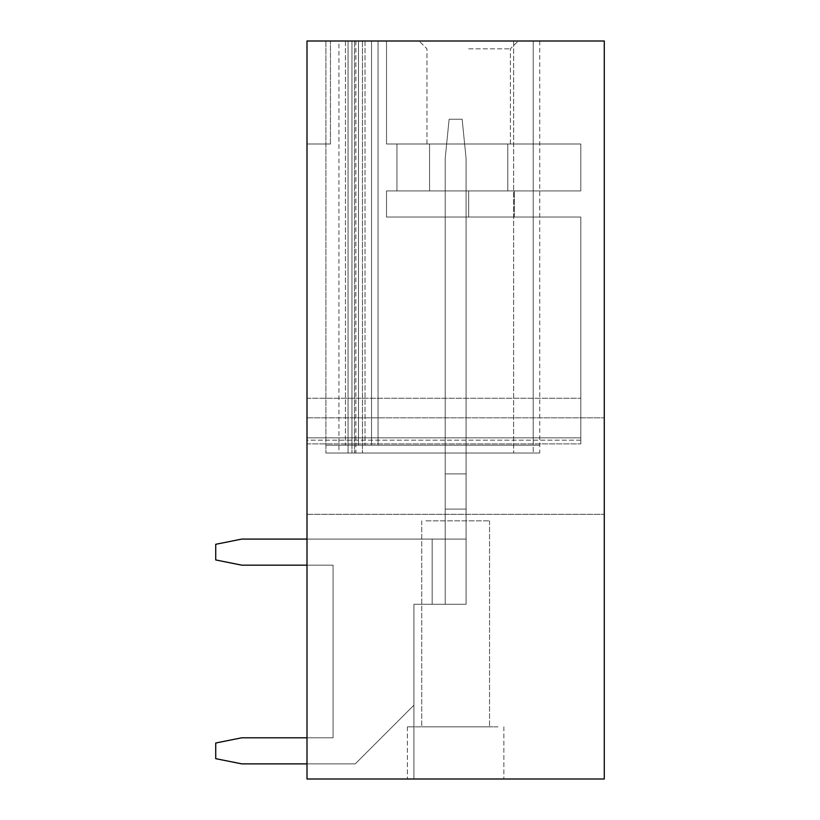 <?xml version="1.0" encoding="UTF-8"?>
<svg xmlns="http://www.w3.org/2000/svg" width="820" height="820" viewBox="0 0 820 820"><rect width="100%" height="100%" fill="white"/><g stroke="black" fill="none" stroke-linecap="round" stroke-linejoin="round"><path stroke-width="0.61" stroke-dasharray="4.1 3.07" d="M306.998 763.871L355.234 763.871L413.915 705.2L413.915 604.278L466.067 604.278L466.067 473.888L445.209 473.888L445.209 453.029L466.067 453.029L466.067 604.278L445.209 604.278L466.067 604.278L466.067 473.888L466.067 539.088L241.797 539.088L215.721 544.295L215.721 559.947L241.797 565.164L333.074 565.164L333.074 737.795L241.797 737.795L215.721 743.012L215.721 758.664L241.797 763.871L355.234 763.871L413.915 705.2L413.915 604.278L413.915 779L413.915 604.278L413.915 779L413.915 604.278L413.915 779L413.915 604.278L413.915 779L413.915 604.278L413.915 779L413.915 604.278L413.915 779L413.915 604.278L413.915 779L413.915 604.278L413.915 779L413.915 604.278L413.915 779L413.915 604.278L413.915 779L306.998 779L604.278 779L604.278 41L306.998 41L306.998 779L413.915 779L413.915 604.278L432.171 604.278L432.171 539.088L306.998 539.088L306.998 779L306.998 539.088L306.998 779L306.998 539.088L306.998 779L306.998 539.088L306.998 779L306.998 539.088L306.998 779L306.998 539.088L306.998 779L306.998 539.088L306.998 779L306.998 539.088L306.998 779L306.998 539.088L306.998 779L306.998 539.088L306.998 779L306.998 539.088L432.171 539.088L241.797 539.088L215.721 544.295L215.721 559.947L241.797 565.164L333.074 565.164L333.074 737.795L241.797 737.795L215.721 743.012L215.721 758.664L241.797 763.871L355.234 763.871L413.915 705.2L413.915 604.278L432.171 604.278L432.171 539.088L241.797 539.088L215.721 544.295L215.721 559.947L241.797 565.164L333.074 565.164L333.074 737.795L241.797 737.795L215.721 743.012L215.721 758.664L241.797 763.871L355.234 763.871L413.915 705.2L413.915 604.278L432.171 604.278L432.171 539.088L241.797 539.088L215.721 544.295L215.721 559.947L241.797 565.164L333.074 565.164L333.074 737.795L241.797 737.795L215.721 743.012L215.721 758.664L241.797 763.871L355.234 763.871L413.915 705.2L413.915 604.278L432.171 604.278L432.171 539.088L241.797 539.088L215.721 544.295L215.721 559.947L241.797 565.164L333.074 565.164L333.074 737.795L241.797 737.795L215.721 743.012L215.721 758.664L241.797 763.871L355.234 763.871L413.915 705.2L413.915 604.278L432.171 604.278L432.171 539.088L241.797 539.088L215.721 544.295L215.721 559.947L241.797 565.164L333.074 565.164L333.074 737.795L241.797 737.795L215.721 743.012L215.721 758.664L241.797 763.871L355.234 763.871L413.915 705.2L413.915 604.278L432.171 604.278L432.171 539.088L241.797 539.088L215.721 544.295L215.721 559.947L241.797 565.164L333.074 565.164L333.074 737.795L241.797 737.795L215.721 743.012L215.721 758.664L241.797 763.871L355.234 763.871L413.915 705.2L413.915 604.278L432.171 604.278L432.171 539.088L241.797 539.088L215.721 544.295L215.721 559.947L241.797 565.164L333.074 565.164L333.074 737.795L241.797 737.795L215.721 743.012L215.721 758.664L241.797 763.871L355.234 763.871L413.915 705.2L413.915 604.278L432.171 604.278L432.171 539.088L241.797 539.088L215.721 544.295L215.721 559.947L241.797 565.164L333.074 565.164L333.074 737.795L241.797 737.795L215.721 743.012L215.721 758.664L241.797 763.871L355.234 763.871L413.915 705.2L413.915 604.278L432.171 604.278L432.171 539.088L241.797 539.088L215.721 544.295L215.721 559.947L241.797 565.164L333.074 565.164L333.074 737.795L241.797 737.795L215.721 743.012L215.721 758.664L241.797 763.871L355.234 763.871L413.915 705.2L413.915 604.278L432.171 604.278L432.171 539.088L241.797 539.088L215.721 544.295L215.721 559.947L241.797 565.164L333.074 565.164L333.074 737.795L241.797 737.795L215.721 743.012L215.721 758.664L241.797 763.871L355.234 763.871L413.915 705.2L413.915 604.278L432.171 604.278L432.171 539.088L241.797 539.088L215.721 544.295L215.721 559.947L241.797 565.164L333.074 565.164L333.074 737.795L241.797 737.795L215.721 743.012L215.721 758.664L241.797 763.871L355.234 763.871L413.915 705.2L413.915 604.278L432.171 604.278L432.171 539.088L241.797 539.088L215.721 544.295L215.721 559.947L241.797 565.164L333.074 565.164L333.074 737.795L241.797 737.795L215.721 743.012L215.721 758.664L241.797 763.871L355.234 763.871L413.915 705.2L413.915 604.278L432.171 604.278L432.171 539.088L241.797 539.088L215.721 544.295L215.721 559.947L241.797 565.164L333.074 565.164L333.074 737.795L241.797 737.795L215.721 743.012L215.721 758.664L241.797 763.871L355.234 763.871L413.915 705.2L413.915 604.278L432.171 604.278L432.171 539.088L241.797 539.088L215.721 544.295L215.721 559.947L241.797 565.164L333.074 565.164L333.074 737.795L241.797 737.795L215.721 743.012L215.721 758.664L241.797 763.871L355.234 763.871L413.915 705.2L413.915 604.278L432.171 604.278L432.171 539.088L241.797 539.088L215.721 544.295L215.721 559.947L241.797 565.164L333.074 565.164L333.074 737.795L241.797 737.795L215.721 743.012L215.721 758.664L241.797 763.871L355.234 763.871L413.915 705.2L413.915 604.278L432.171 604.278L432.171 539.088L241.797 539.088L215.721 544.295L215.721 559.947L241.797 565.164L333.074 565.164L333.074 737.795L241.797 737.795L215.721 743.012L215.721 758.664L241.797 763.871L355.234 763.871L413.915 705.2L413.915 604.278L432.171 604.278L432.171 539.088L241.797 539.088L215.721 544.295L215.721 559.947L241.797 565.164L333.074 565.164L333.074 737.795L241.797 737.795L215.721 743.012L215.721 758.664L241.797 763.871L355.234 763.871L413.915 705.2L413.915 604.278L432.171 604.278L432.171 539.088L241.797 539.088L215.721 544.295L215.721 559.947L241.797 565.164L333.074 565.164L333.074 737.795L241.797 737.795L215.721 743.012L215.721 758.664L241.797 763.871L355.234 763.871L413.915 705.2L413.915 604.278L432.171 604.278L432.171 539.088L306.998 539.088M497.976 779L407.396 779L497.976 779M306.998 437.839L306.998 144.002L306.998 443.897L306.998 144.002L306.998 437.839L580.806 437.839L580.806 217.023L386.527 217.023L580.806 217.023L580.806 443.897L580.806 217.023L386.527 217.023L580.806 217.023L580.806 443.897L580.806 437.839L306.998 437.839M306.998 440.155L306.998 398.264L306.998 443.897L306.998 398.264L306.998 440.155L580.806 440.155L580.806 398.264L580.806 443.897L580.806 398.264L580.806 440.155L306.998 440.155M306.998 466.067L306.998 417.821L306.998 466.067M386.527 41L330.46 41L386.527 41L330.46 41L386.527 41L386.527 144.002L580.806 144.002L386.527 144.002L386.527 41L386.527 144.002L580.806 144.002L580.806 190.947L386.527 190.947L386.527 217.023L386.527 190.947L580.806 190.947L580.806 144.002L386.527 144.002L386.527 41M468.671 41L419.122 41L468.671 41M338.937 41L539.734 41L371.532 41L371.532 445.209L539.734 445.209L325.899 445.209L539.734 445.209L325.899 445.209L539.734 445.209L325.899 445.209L539.734 445.209L325.899 445.209L539.734 445.209L325.899 445.209L539.734 445.209L325.899 445.209L533.215 445.209L325.899 445.209L371.532 445.209L371.532 41L371.532 445.209L371.532 41L371.532 445.209L371.532 41L371.532 445.209L371.532 41L371.532 445.209L371.532 41L371.532 445.209L371.532 41L371.532 445.209L371.532 41L371.532 445.209L371.532 41L338.937 41L539.734 41L325.899 41L539.734 41L325.899 41L351.975 41L325.899 41L351.975 41L338.937 41L351.975 41L351.975 445.209L338.937 445.209L351.975 445.209L351.975 41L351.975 453.029L539.734 453.029L325.899 453.029L351.975 453.029L325.899 453.029L351.975 453.029L351.975 41L351.975 453.029L351.975 41L351.975 445.209L351.975 41L351.975 445.209L351.975 41L351.975 445.209L351.975 41L351.975 445.209L351.975 41L351.975 445.209L351.975 41L351.975 445.209L351.975 41L351.975 445.209L351.975 41L351.975 445.209L351.975 41L351.975 445.209L351.975 41L351.975 445.209L351.975 41L351.975 445.209L351.975 41L351.975 445.209L351.975 41L351.975 445.209L351.975 41L351.975 445.209L351.975 41L345.456 41L539.734 41L325.899 41L539.734 41L325.899 41L358.494 41L325.899 41L354.588 41L348.069 41L348.069 453.029L539.734 453.029L325.899 453.029L348.069 453.029L348.069 41L348.069 453.029L348.069 41L325.899 41L539.734 41L358.494 41L358.494 445.209L358.494 41L358.494 445.209L358.494 41L358.494 445.209L358.494 41L358.494 445.209L358.494 41L378.051 41L378.051 445.209L378.051 41L378.051 445.209L378.051 41L378.051 445.209L378.051 41L378.051 445.209L378.051 41L539.734 41L355.89 41L362.409 41L362.409 453.029L362.409 41L513.658 41L513.658 453.029L513.658 41L539.734 41L533.215 41L533.215 453.029L533.215 41L533.215 445.209L533.215 41L533.215 445.209L533.215 41L533.215 445.209L533.215 41L533.215 445.209L533.215 41L533.215 445.209L533.215 41L533.215 445.209L533.215 41L533.215 445.209L533.215 41L325.899 41L338.937 41L338.937 453.029M604.278 466.067L604.278 417.821L604.278 466.067M466.067 539.088L432.171 539.088L466.067 539.088L432.171 539.088L466.067 539.088L432.171 539.088L466.067 539.088L432.171 539.088L466.067 539.088L432.171 539.088L466.067 539.088L432.171 539.088L466.067 539.088L432.171 539.088L466.067 539.088L432.171 539.088L466.067 539.088L432.171 539.088L466.067 539.088L432.171 539.088L466.067 539.088L432.171 539.088L466.067 539.088L432.171 539.088L466.067 539.088L432.171 539.088L466.067 539.088L432.171 539.088L466.067 539.088L432.171 539.088L466.067 539.088L432.171 539.088L466.067 539.088L432.171 539.088L466.067 539.088L432.171 539.088L466.067 539.088L445.209 539.088L445.209 604.278L432.171 604.278L432.171 539.088L466.067 539.088L445.209 539.088L445.209 509.097L445.209 604.278L445.209 473.888L445.209 604.278L432.171 604.278L432.171 539.088L432.171 604.278L432.171 539.088L432.171 604.278L432.171 539.088L432.171 604.278L432.171 539.088L432.171 604.278L432.171 539.088L432.171 604.278L432.171 539.088L432.171 604.278L432.171 539.088L432.171 604.278L432.171 539.088L432.171 604.278L432.171 539.088L432.171 604.278L432.171 539.088L432.171 604.278L466.067 604.278L466.067 509.097L445.209 509.097L445.209 604.278L445.209 473.888L445.209 604.278L432.171 604.278L466.067 604.278L466.067 473.888L445.209 473.888L445.209 445.209L466.067 445.209L466.067 473.888L445.209 473.888L445.209 604.278L445.209 445.209L466.067 445.209L466.067 473.888L445.209 473.888L445.209 604.278L432.171 604.278L466.067 604.278L445.209 604.278L445.209 445.209L466.067 445.209L466.067 473.888L466.067 453.029L466.067 473.888L445.209 473.888L445.209 604.278L432.171 604.278L466.067 604.278L466.067 509.097L445.209 509.097L445.209 604.278L445.209 445.209L466.067 445.209L466.067 473.888L445.209 473.888L445.209 604.278L432.171 604.278L466.067 604.278L466.067 473.888L445.209 473.888L445.209 445.209L466.067 445.209L466.067 473.888L445.209 473.888L445.209 604.278L445.209 445.209L466.067 445.209L466.067 473.888L466.067 445.209L466.067 473.888L445.209 473.888L445.209 604.278L432.171 604.278L466.067 604.278L445.209 604.278L445.209 445.209L466.067 445.209L466.067 473.888L445.209 473.888L445.209 604.278L432.171 604.278L466.067 604.278L466.067 509.097L445.209 509.097L445.209 604.278L445.209 445.209L466.067 445.209L445.209 445.209L466.067 445.209L445.209 445.209L466.067 445.209L445.209 445.209L466.067 445.209L445.209 445.209L466.067 445.209L466.067 509.097L445.209 509.097L445.209 604.278L432.171 604.278L466.067 604.278L466.067 473.888L445.209 473.888L445.209 604.278L445.209 453.029L466.067 453.029L445.209 453.029L466.067 453.029L466.067 473.888L445.209 473.888L445.209 604.278L432.171 604.278L466.067 604.278L445.209 604.278L445.209 158.352L445.209 604.278L432.171 604.278L466.067 604.278L466.067 509.097L445.209 509.097L445.209 604.278L445.209 158.352L449.114 119.238L445.209 158.352L445.209 604.278L413.915 604.278L466.067 604.278L466.067 473.888L445.209 473.888L445.209 158.352L449.114 119.238L445.209 158.352L445.209 509.097L466.067 509.097L445.209 509.097L466.067 509.097L445.209 509.097L466.067 509.097L445.209 509.097L466.067 509.097L466.067 604.278L445.209 604.278L445.209 158.352L449.114 119.238L445.209 158.352L445.209 509.097L466.067 509.097L445.209 509.097L466.067 509.097L466.067 604.278L466.067 473.888L445.209 473.888L445.209 158.352L449.114 119.238L445.209 158.352L445.209 509.097L466.067 509.097L466.067 604.278L413.915 604.278L466.067 604.278L466.067 473.888L466.067 509.097L445.209 509.097L466.067 509.097L466.067 604.278L445.209 604.278L445.209 158.352L449.114 119.238L445.209 158.352L445.209 509.097L466.067 509.097L445.209 509.097L466.067 509.097L466.067 604.278L466.067 473.888L445.209 473.888L445.209 158.352L449.114 119.238L445.209 158.352L445.209 509.097L466.067 509.097L445.209 509.097L466.067 509.097L466.067 604.278L413.915 604.278L466.067 604.278L466.067 473.888L445.209 473.888L445.209 158.352L449.114 119.238L445.209 158.352L445.209 509.097L466.067 509.097L466.067 604.278L445.209 604.278L445.209 158.352L449.114 119.238L445.209 158.352L445.209 509.097L466.067 509.097L445.209 509.097L466.067 509.097L466.067 604.278L413.915 604.278L466.067 604.278L466.067 445.209L466.067 473.888L445.209 473.888L445.209 158.352L449.114 119.238L445.209 158.352L445.209 473.888L445.209 445.209L445.209 473.888L445.209 445.209L445.209 473.888L466.067 473.888L466.067 509.097L445.209 509.097L466.067 509.097L466.067 604.278L445.209 604.278L445.209 473.888L466.067 473.888L445.209 473.888L466.067 473.888L445.209 473.888L466.067 473.888L466.067 509.097L445.209 509.097L466.067 509.097L466.067 604.278L466.067 473.888L445.209 473.888L445.209 445.209L445.209 473.888L466.067 473.888L466.067 445.209L466.067 473.888L445.209 473.888L466.067 473.888L466.067 509.097L445.209 509.097L466.067 509.097L466.067 604.278L413.915 604.278L466.067 604.278L466.067 473.888L445.209 473.888L466.067 473.888L445.209 473.888L466.067 473.888L466.067 509.097L445.209 509.097L466.067 509.097L466.067 604.278L445.209 604.278L445.209 473.888L466.067 473.888L466.067 445.209L466.067 473.888L445.209 473.888L445.209 445.209L445.209 473.888L466.067 473.888L466.067 509.097L445.209 509.097L466.067 509.097L466.067 604.278L466.067 473.888L445.209 473.888L466.067 473.888L445.209 473.888L466.067 473.888L466.067 509.097L445.209 509.097L466.067 509.097L466.067 604.278L413.915 604.278L466.067 604.278L466.067 473.888L445.209 473.888L466.067 473.888L445.209 473.888L466.067 473.888L445.209 473.888L466.067 473.888L466.067 509.097L466.067 158.352L466.067 473.888L445.209 473.888L466.067 473.888L445.209 473.888L466.067 473.888L466.067 158.352L462.152 119.238L449.114 119.238L445.209 158.352L449.114 119.238L462.152 119.238L449.114 119.238L462.152 119.238L449.114 119.238L462.152 119.238L449.114 119.238L462.152 119.238L449.114 119.238L462.152 119.238L449.114 119.238L462.152 119.238L449.114 119.238L462.152 119.238L449.114 119.238L462.152 119.238L449.114 119.238L462.152 119.238L449.114 119.238L462.152 119.238L466.067 158.352L466.067 473.888L445.209 473.888L466.067 473.888L445.209 473.888L466.067 473.888L466.067 509.097L466.067 158.352L462.152 119.238L466.067 158.352L466.067 473.888L445.209 473.888L466.067 473.888L445.209 473.888L466.067 473.888L466.067 158.352L462.152 119.238L466.067 158.352L466.067 473.888L445.209 473.888L466.067 473.888L445.209 473.888L466.067 473.888L466.067 509.097L466.067 158.352L462.152 119.238L466.067 158.352L466.067 473.888L445.209 473.888L466.067 473.888L445.209 473.888L466.067 473.888L466.067 158.352L462.152 119.238L466.067 158.352L466.067 473.888L445.209 473.888L466.067 473.888L445.209 473.888L445.209 604.278L413.915 604.278L466.067 604.278L445.209 604.278L445.209 473.888L466.067 473.888L466.067 509.097L466.067 158.352L462.152 119.238L466.067 158.352L466.067 473.888L445.209 473.888L466.067 473.888L445.209 473.888L466.067 473.888L466.067 158.352L462.152 119.238L466.067 158.352L466.067 473.888L445.209 473.888L466.067 473.888L445.209 473.888L445.209 604.278L413.915 604.278L466.067 604.278L466.067 473.888L466.067 509.097L466.067 473.888L445.209 473.888L466.067 473.888L466.067 158.352L462.152 119.238L466.067 158.352L466.067 473.888L445.209 473.888L445.209 604.278L413.915 604.278L466.067 604.278L445.209 604.278L466.067 604.278L466.067 473.888L445.209 473.888L466.067 473.888L466.067 158.352L462.152 119.238L466.067 158.352L466.067 604.278L445.209 604.278L466.067 604.278L466.067 473.888L466.067 539.088M539.734 41L539.734 453.029M325.899 41L325.899 453.029L325.899 41M355.89 41L355.89 453.029M386.527 190.947L514.294 190.947L386.527 190.947L386.527 217.023L386.527 190.947L386.527 217.023L386.527 190.947L580.806 190.947L386.527 190.947L386.527 217.023L386.527 190.947M468.671 144.002L510.399 144.002L468.671 144.002M330.46 144.002L306.998 144.002L330.46 144.002L306.998 144.002L330.46 144.002L330.46 41L330.46 144.002M497.976 726.848L407.396 726.848L497.976 726.848M425.887 726.848L489.54 726.848L425.887 726.848M425.887 520.833L489.54 520.833L425.887 520.833M468.671 48.821L510.399 48.821L468.671 48.821M468.671 190.947L514.294 190.947L429.557 190.947L507.795 190.947L429.557 190.947L507.795 190.947L468.671 190.947L468.671 217.023L468.671 190.947M580.806 144.002L580.806 190.947L580.806 144.002L580.806 190.947L580.806 144.002L580.806 190.947L580.806 144.002L396.962 144.002L396.962 190.947L580.806 190.947L396.962 190.947L396.962 144.002L580.806 144.002L396.962 144.002L396.962 190.947L580.806 190.947L396.962 190.947L396.962 144.002L580.806 144.002M306.998 565.164L333.074 565.164L333.074 737.795L306.998 737.795M413.915 604.278L432.171 604.278L413.915 604.278M466.067 158.352L462.152 119.238L466.067 158.352M345.456 41L345.456 445.209L345.456 41M365.013 41L365.013 445.209L365.013 41M354.588 41L354.588 453.029L354.588 41M514.294 217.023L514.294 190.947L514.294 217.023M306.998 514.314L604.278 514.314L306.998 514.314M306.998 417.821L604.278 417.821L306.998 417.821M306.998 443.897L580.806 443.897L306.998 443.897M306.998 398.264L580.806 398.264L306.998 398.264M407.396 726.848L407.396 779L407.396 726.848M503.88 726.848L503.88 779L503.88 726.848M489.54 520.833L489.54 726.848L489.54 520.833M421.736 520.833L421.736 726.848L421.736 520.833M426.953 144.002L426.953 48.821L419.122 41L426.953 48.821L426.953 144.002M510.399 144.002L510.399 48.821L518.219 41L510.399 48.821L510.399 144.002M429.557 190.947L429.557 144.002L429.557 190.947M507.795 190.947L507.795 144.002L507.795 190.947"/><path stroke-width="1.23" d="M604.278 779L306.998 779L306.998 41L604.278 41L604.278 779M306.998 737.795L241.797 737.795L215.721 743.012L215.721 758.664L241.797 763.871L306.998 763.871M306.998 539.088L241.797 539.088L215.721 544.295L215.721 559.947L241.797 565.164L306.998 565.164"/></g></svg>
